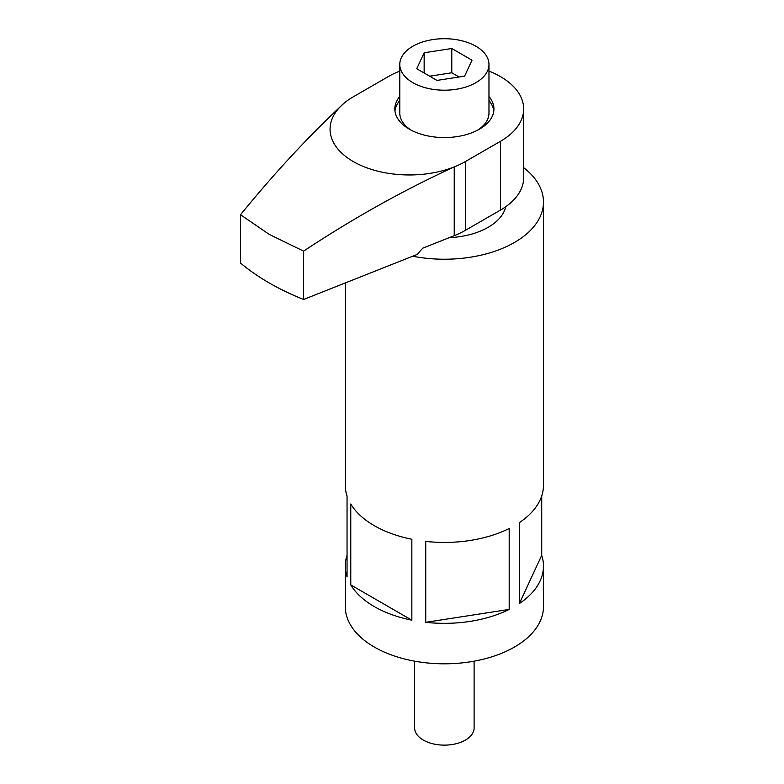 <?xml version="1.0" encoding="UTF-8"?>
<svg xmlns="http://www.w3.org/2000/svg" width="784" height="784" viewBox="0 0 784 784"><rect width="100%" height="100%" fill="white"/><g stroke="black" fill="none" stroke-linecap="round" stroke-linejoin="round"><path stroke-width="1.18" d="M399.781 71.109A79.282 45.776 0 0 0 388.315 76.587L353.28 96.814A79.282 45.776 0 0 0 343.99 103.272C309.023 135.838 274.537 172.99 240.521 214.728L240.521 263.071A247.754 143.041 0 0 0 269.196 282.926A247.754 143.041 0 0 0 303.584 299.478L303.584 251.135C352.976 218.432 403.192 190.355 454.23 166.914A79.282 45.776 0 0 0 465.402 161.553L500.437 141.326A79.282 45.776 0 0 0 523.663 108.956A79.282 45.776 0 0 0 500.437 76.587A79.282 45.776 0 0 0 488.971 71.109M240.521 214.728L269.196 234.377L303.584 251.135M399.781 96.491A49.549 28.606 0 0 0 394.832 108.956A49.549 28.606 0 0 0 409.346 129.184A49.549 28.606 0 0 0 463.344 135.387A49.549 28.606 0 0 0 493.93 108.956A49.549 28.606 0 0 0 488.971 96.491M399.781 100.528A49.549 28.606 0 0 0 394.95 110.975M303.584 299.478L417.078 254.477L422.792 248.156L454.23 235.69L454.23 166.914A79.282 45.776 0 0 1 353.28 161.553A79.282 45.776 0 0 1 343.99 103.272M523.663 108.956L523.663 177.733A79.282 45.776 0 0 1 500.437 210.102L465.402 230.329A79.282 45.776 180 0 1 454.23 235.69M493.802 110.975A49.549 28.606 0 0 0 488.971 100.528M414.648 661.167L414.648 727.964A29.733 17.16 0 0 0 423.36 740.106A29.733 17.16 0 0 0 455.759 743.82A29.733 17.16 0 0 0 474.114 727.964L474.114 661.167M412.678 256.221A99.098 57.212 0 0 0 543.479 202.007L543.479 485.218A99.098 57.212 0 0 1 519.351 522.634L519.351 603.553A99.098 57.212 0 0 0 543.479 566.136A99.098 57.212 0 0 0 541.715 555.366L541.715 495.978M425.741 622.329A99.098 57.212 0 0 0 509.188 609.413L509.188 528.504A99.098 57.212 0 0 1 425.741 541.411L425.741 622.329L509.188 609.413M347.047 555.366A99.098 57.212 0 0 0 345.274 566.136L345.274 606.591A99.098 57.212 0 0 0 374.301 647.045A99.098 57.212 0 0 0 482.307 659.452A99.098 57.212 0 0 0 543.479 606.591L543.479 566.136M543.479 202.007A99.098 57.212 0 0 0 523.663 167.678M350.771 584.913L350.771 503.994A99.098 57.212 0 0 0 374.301 525.672A99.098 57.212 0 0 0 411.855 539.265L411.855 620.183L350.771 584.913A99.098 57.212 0 0 0 374.301 606.591A99.098 57.212 0 0 0 411.855 620.183M345.274 566.136A99.098 57.212 0 0 0 347.047 576.897L347.047 495.978A99.098 57.212 0 0 1 345.274 485.218L345.274 282.946M449.271 237.66A61.936 35.76 0 0 0 505.788 206.692M541.715 555.366L519.351 603.553M477.574 130.193A44.6 25.745 0 0 0 488.971 113.004L488.971 64.455A44.6 25.745 0 0 0 475.917 46.246A44.6 25.745 0 0 0 427.309 40.67A44.6 25.745 0 0 0 399.781 64.455A44.6 25.745 0 0 0 412.845 82.663A44.6 25.745 0 0 0 461.443 88.239A44.6 25.745 0 0 0 488.971 64.455M451.78 48.5L472.017 60.182L464.608 76.136L436.972 80.409L416.745 68.727L424.154 52.773L451.78 48.5L451.78 72.775L429.681 76.195M424.154 73L424.154 52.773M459.081 76.989L451.78 72.775M399.781 64.455L399.781 113.004A44.6 25.745 0 0 0 411.188 130.193M465.402 230.329L465.402 161.553M500.437 210.102L500.437 141.326"/></g></svg>

